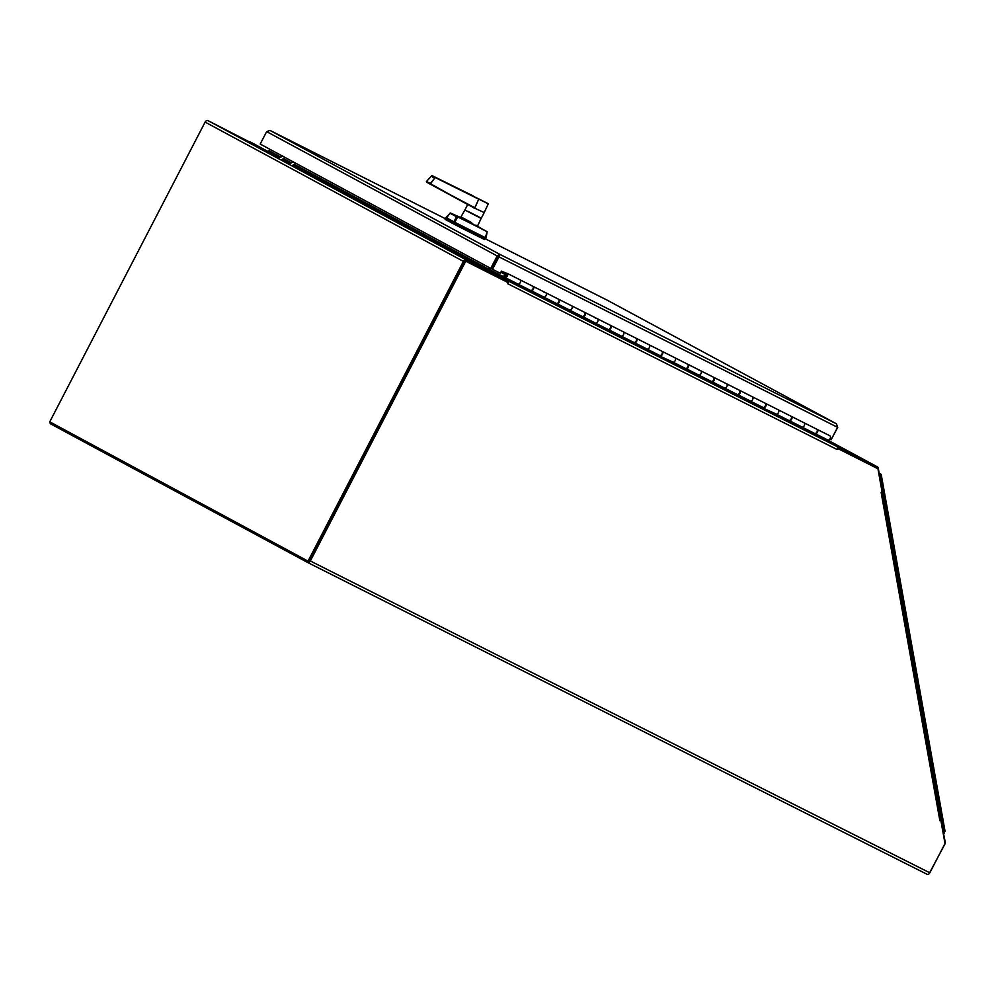 <?xml version="1.0" encoding="UTF-8"?>
<svg xmlns="http://www.w3.org/2000/svg" width="995" height="995" viewBox="0 0 995 995"><rect width="100%" height="100%" fill="white"/><g stroke="black" fill="none" stroke-linecap="round" stroke-linejoin="round"><path stroke-width="1.49" d="M50.061 421.992A2.587 1.679 -63.3 0 0 50.733 423.92L307.666 562.498A2.587 1.679 -63.3 0 0 307.691 562.511A2.587 1.679 -63.3 0 0 310.34 560.993L465.71 261.25L464.914 260.814L507.525 282.269L508.333 282.704L507.786 283.762A2.587 1.679 -63.3 0 0 507.86 283.612M308.326 561.255A1.182 0.771 116.7 0 0 309.532 560.558L464.914 260.814M882.067 491.828A2.587 1.219 -10.1 0 0 882.229 491.269L940.934 819.407A2.587 1.219 169.9 0 1 939.865 820.664L940.822 820.203L945.001 843.524L929.815 872.814A2.587 1.679 116.7 0 1 927.166 874.331A2.587 1.679 116.7 0 1 927.141 874.319L307.729 562.523M876.769 468.135A1.182 0.908 -61.7 0 1 876.782 468.135L837.429 448.322L877.938 468.744L882.105 492.065L881.147 492.525A2.587 1.219 -10.1 0 0 881.296 492.45M837.417 448.347L877.938 468.744M508.171 282.617A2.587 1.679 -63.3 0 0 507.761 280.851L507.127 282.07L465.722 261.225L508.333 282.704M824.047 439.541L836.758 446.394A2.587 1.679 116.7 0 1 837.044 449.491L837.591 448.434M267.879 151.427L250.566 142.086A2.587 1.679 -63.3 0 0 250.541 142.074A2.587 1.679 -63.3 0 0 250.417 142.011M507.649 280.752A2.587 1.679 -63.3 0 0 507.5 280.652L490.149 271.299A1.182 0.771 116.7 0 1 490.025 269.881L490.784 268.426M488.844 270.603A2.587 1.679 116.7 0 1 489.217 269.446L489.975 267.991L489.217 269.446A2.587 1.978 -61.7 0 1 488.47 270.416M464.366 261.872L308.997 561.615L308.04 561.13L49.75 421.83L205.119 122.086A2.587 1.978 -61.7 0 1 208.079 120.669L267.854 151.414M489.042 267.481L488.271 268.973A1.182 0.908 -61.7 0 1 486.916 269.62L507.773 280.814L466.369 259.969A2.587 1.978 118.3 0 0 463.409 261.386L308.04 561.13M279.657 157.832L267.63 151.352A1.182 0.908 118.3 0 0 268.986 150.705L269.757 149.213M881.868 490.722L878.311 468.185A2.587 1.978 118.3 0 0 877.416 466.879L837.84 446.966L837.454 447.688M824.084 439.541L837.84 446.966M929.069 873.809L944.927 844.009A2.587 1.978 -61.7 0 0 945.25 842.118L940.772 819.979M879.207 473.21L880.774 474.055A2.587 1.219 169.9 0 1 881.234 474.59A2.587 1.219 169.9 0 1 880.152 475.846L879.717 476.058M879.443 474.491L879.58 475.287L880.314 474.963L879.443 474.491M944.317 833.002L943.757 833.773M943.683 833.387L944.529 830.377M490.734 268.389L260.205 144.064L266.66 131.626L497.177 255.951L490.734 268.389L491.679 268.874L498.134 256.436L491.704 268.886L492.5 269.322L498.955 256.872L499.465 254.173L497.177 255.951L498.955 256.872L837.579 427.328L831.123 439.765L829.805 439.106M266.66 131.626L269.943 130.432M498.818 255.429L499.465 254.173L836.484 423.82L837.579 427.328M607.286 300.204L485.398 238.85L607.286 300.204M837.579 427.303L836.484 423.82L607.311 300.216L836.484 423.82M837.728 427.377L831.136 439.74M492.5 269.322L500.211 273.202L501.505 271.187M496.629 273.339L501.405 275.913L505.584 276.51A1.182 0.771 -63.3 0 0 506.492 274.334A1.182 0.771 -63.3 0 0 505.112 276.013L504.229 275.889A2.376 1.542 116.7 0 1 505.286 273.749A2.376 1.542 116.7 0 1 507.027 273.277A2.376 1.542 116.7 0 1 507.438 275.851A2.376 1.542 116.7 0 1 505.211 277.617L500.945 277.008L496.095 274.384L496.629 273.339L502.176 276.025M816.895 429.305A2.376 1.542 116.7 0 1 817.169 429.392L829.818 435.76A2.376 1.542 116.7 0 1 830.24 438.335A2.376 1.542 116.7 0 1 828.002 440.101L823.736 439.491L500.945 277.008L823.748 439.491M775.677 414.007L787.132 419.778L785.291 420.126L772.12 413.497L776.361 414.107L746.287 400.5L750.541 401.109L737.88 394.729L733.638 394.132L720.467 387.503L724.708 388.1L712.059 381.732L707.818 381.135L694.647 374.506L698.888 375.103L686.239 368.735L681.985 368.138L668.827 361.508L673.068 362.105L642.994 348.511L647.235 349.108L634.586 342.74L630.345 342.143L617.174 335.514L621.415 336.111L608.766 329.743L604.537 329.146L591.353 322.504L595.595 323.114L582.933 316.746L578.717 316.149L565.521 309.507L569.774 310.117L557.113 303.736L552.872 303.139L539.7 296.51L543.942 297.107L531.293 290.739L527.051 290.142L513.88 283.513L518.121 284.11A2.376 1.542 -63.3 0 0 520.348 282.356A2.376 1.542 -63.3 0 0 519.937 279.782A2.376 1.542 116.7 0 1 520.248 282.592A2.376 1.542 116.7 0 1 517.798 284.01M817.169 429.392A2.376 1.542 116.7 0 1 817.579 431.967A2.376 1.542 116.7 0 1 815.353 433.733L811.124 433.136L797.94 426.494L802.181 427.104L789.532 420.736L785.304 420.139L797.953 426.507M505.41 276.486L504.229 275.889M505.112 276.013L505.933 276.423A1.144 0.734 116.7 0 1 505.908 276.038L506.443 274.968A1.144 0.734 116.7 0 1 506.791 274.757M801.497 427.004L812.952 432.775L811.112 433.123L823.785 439.504M517.437 284.023L528.892 289.781L527.051 290.142L539.725 296.51M543.258 297.02L554.712 302.778L552.872 303.139M569.09 310.017L580.545 315.776L578.692 316.136L591.366 322.517M594.91 323.014L606.365 328.785L604.525 329.134L617.186 335.514M620.731 336.012L632.186 341.782L630.345 342.143L643.019 348.511M646.551 349.009L658.006 354.78L656.165 355.14M672.384 362.006L683.839 367.777L681.985 368.138L694.659 374.506M698.204 375.003L709.659 380.774L707.818 381.135L720.492 387.503M724.024 388.013L735.479 393.771L733.638 394.132L746.312 400.5M749.857 401.01L761.312 406.768L759.459 407.129M803.898 422.726A2.376 1.542 116.7 0 1 803.997 422.763A2.376 1.542 116.7 0 1 804.408 425.338A2.376 1.542 116.7 0 1 802.181 427.104M791.062 416.308A2.376 1.542 116.7 0 1 791.348 416.395A2.376 1.542 116.7 0 1 791.759 418.97A2.376 1.542 116.7 0 1 789.532 420.736M778.078 409.716A2.376 1.542 116.7 0 1 778.177 409.766A2.376 1.542 116.7 0 1 778.587 412.34A2.376 1.542 116.7 0 1 776.361 414.107M765.242 403.298A2.376 1.542 116.7 0 1 765.516 403.398A2.376 1.542 116.7 0 1 765.939 405.972A2.376 1.542 116.7 0 1 763.7 407.739M752.257 396.719A2.376 1.542 116.7 0 1 752.344 396.769A2.376 1.542 116.7 0 1 752.767 399.343A2.376 1.542 116.7 0 1 750.541 401.109M739.422 390.301A2.376 1.542 116.7 0 1 739.695 390.401A2.376 1.542 116.7 0 1 740.106 392.975A2.376 1.542 116.7 0 1 737.88 394.729M726.425 383.722A2.376 1.542 116.7 0 1 726.524 383.772A2.376 1.542 116.7 0 1 726.935 386.346A2.376 1.542 116.7 0 1 724.708 388.1M713.602 377.304A2.376 1.542 116.7 0 1 713.875 377.403A2.376 1.542 116.7 0 1 714.286 379.978A2.376 1.542 116.7 0 1 712.059 381.732M698.527 369.941L700.604 370.725A2.376 1.542 116.7 0 1 700.704 370.774A2.376 1.542 116.7 0 1 701.114 373.349A2.376 1.542 116.7 0 1 698.888 375.103M687.769 364.307A2.376 1.542 116.7 0 1 688.055 364.394A2.376 1.542 116.7 0 1 688.465 366.981A2.376 1.542 116.7 0 1 686.239 368.735M674.784 357.727A2.376 1.542 116.7 0 1 674.884 357.765A2.376 1.542 116.7 0 1 675.294 360.352A2.376 1.542 116.7 0 1 673.068 362.105M661.949 351.31A2.376 1.542 116.7 0 1 662.222 351.397A2.376 1.542 116.7 0 1 662.633 353.984A2.376 1.542 116.7 0 1 660.406 355.737M648.964 344.73A2.376 1.542 116.7 0 1 649.051 344.767A2.376 1.542 116.7 0 1 649.474 347.354A2.376 1.542 116.7 0 1 647.235 349.108M636.128 338.312A2.376 1.542 116.7 0 1 636.402 338.399A2.376 1.542 116.7 0 1 636.812 340.974A2.376 1.542 116.7 0 1 634.586 342.74M623.131 331.733A2.376 1.542 116.7 0 1 623.231 331.77A2.376 1.542 116.7 0 1 623.641 334.345A2.376 1.542 116.7 0 1 621.415 336.111M610.296 325.315A2.376 1.542 116.7 0 1 610.582 325.402A2.376 1.542 116.7 0 1 610.992 327.977A2.376 1.542 116.7 0 1 608.766 329.743M595.234 317.952L597.311 318.736A2.376 1.542 116.7 0 1 597.41 318.773A2.376 1.542 116.7 0 1 597.821 321.348A2.376 1.542 116.7 0 1 595.595 323.114M584.475 312.306A2.376 1.542 116.7 0 1 584.749 312.405A2.376 1.542 116.7 0 1 585.172 314.98A2.376 1.542 116.7 0 1 582.933 316.746M571.491 305.726A2.376 1.542 116.7 0 1 571.59 305.776A2.376 1.542 116.7 0 1 572.001 308.35A2.376 1.542 116.7 0 1 569.774 310.117M558.655 299.308A2.376 1.542 116.7 0 1 558.929 299.408A2.376 1.542 116.7 0 1 559.339 301.983A2.376 1.542 116.7 0 1 557.113 303.736M543.581 291.945L545.658 292.729A2.376 1.542 116.7 0 1 545.757 292.779A2.376 1.542 116.7 0 1 546.168 295.353A2.376 1.542 116.7 0 1 543.942 297.107M532.835 286.311A2.376 1.542 116.7 0 1 533.109 286.411A2.376 1.542 116.7 0 1 533.519 288.985A2.376 1.542 116.7 0 1 531.293 290.739M501.293 271.113L506.318 273.19M505.124 273.911L500.746 272.17M504.365 273.538L504.851 272.456M804.084 422.813L816.559 429.094A2.376 1.542 116.7 0 1 816.646 429.131A2.376 1.542 116.7 0 1 816.957 431.942A2.376 1.542 116.7 0 1 814.519 433.372L802.007 427.079M791.348 416.395L803.997 422.763A2.376 1.542 116.7 0 1 804.308 425.574A2.376 1.542 116.7 0 1 801.858 427.004M778.264 409.816L790.726 416.097A2.376 1.542 116.7 0 1 790.826 416.134A2.376 1.542 116.7 0 1 791.137 418.945A2.376 1.542 116.7 0 1 788.699 420.375L776.187 414.082M765.516 403.398L778.177 409.766A2.376 1.542 116.7 0 1 778.476 412.577A2.376 1.542 116.7 0 1 776.038 414.007M752.444 396.818L764.906 403.087A2.376 1.542 116.7 0 1 765.006 403.137A2.376 1.542 116.7 0 1 765.304 405.948A2.376 1.542 116.7 0 1 762.866 407.378L750.367 401.084M739.695 390.401L752.344 396.769A2.376 1.542 116.7 0 1 752.655 399.58A2.376 1.542 116.7 0 1 750.218 401.01M726.624 383.821L739.086 390.09A2.376 1.542 116.7 0 1 739.186 390.139A2.376 1.542 116.7 0 1 739.484 392.95A2.376 1.542 116.7 0 1 737.046 394.381L724.547 388.075M713.875 377.403L726.524 383.772A2.376 1.542 116.7 0 1 726.835 386.582A2.376 1.542 116.7 0 1 724.397 388M700.791 370.824L713.253 377.093A2.376 1.542 116.7 0 1 713.353 377.142A2.376 1.542 116.7 0 1 713.664 379.953A2.376 1.542 116.7 0 1 711.226 381.371L698.714 375.078M688.055 364.394L700.704 370.774A2.376 1.542 116.7 0 1 701.015 373.573A2.376 1.542 116.7 0 1 698.565 375.003M674.971 357.827L687.433 364.095A2.376 1.542 116.7 0 1 687.533 364.145A2.376 1.542 116.7 0 1 687.843 366.944A2.376 1.542 116.7 0 1 685.393 368.374L672.894 362.08M662.222 351.397L674.884 357.765A2.376 1.542 116.7 0 1 675.182 360.576A2.376 1.542 116.7 0 1 672.744 362.006M649.15 344.817L661.613 351.098A2.376 1.542 116.7 0 1 661.712 351.135A2.376 1.542 116.7 0 1 662.011 353.946A2.376 1.542 116.7 0 1 659.573 355.377L647.073 349.083M636.402 338.399L649.051 344.767A2.376 1.542 116.7 0 1 649.362 347.578A2.376 1.542 116.7 0 1 646.924 349.009M623.318 331.82L635.793 338.101A2.376 1.542 116.7 0 1 635.88 338.138A2.376 1.542 116.7 0 1 636.191 340.949A2.376 1.542 116.7 0 1 633.753 342.379L621.241 336.086M610.582 325.402L623.231 331.77A2.376 1.542 116.7 0 1 623.542 334.581A2.376 1.542 116.7 0 1 621.104 336.012M597.497 318.823L609.96 325.104A2.376 1.542 116.7 0 1 610.059 325.141A2.376 1.542 116.7 0 1 610.37 327.952A2.376 1.542 116.7 0 1 607.933 329.382L595.42 323.089M584.749 312.405L597.41 318.773A2.376 1.542 116.7 0 1 597.709 321.584A2.376 1.542 116.7 0 1 595.271 323.014M571.677 305.826L584.14 312.107A2.376 1.542 116.7 0 1 584.239 312.144A2.376 1.542 116.7 0 1 584.55 314.955A2.376 1.542 116.7 0 1 582.1 316.385L569.6 310.092M558.929 299.408L571.59 305.776A2.376 1.542 116.7 0 1 571.889 308.587A2.376 1.542 116.7 0 1 569.451 310.017M545.857 292.828L558.319 299.097A2.376 1.542 116.7 0 1 558.419 299.147A2.376 1.542 116.7 0 1 558.717 301.958A2.376 1.542 116.7 0 1 556.28 303.388L543.78 297.095M533.109 286.411L545.757 292.779A2.376 1.542 116.7 0 1 546.068 295.59A2.376 1.542 116.7 0 1 543.631 297.02M520.024 279.831L532.499 286.1A2.376 1.542 116.7 0 1 532.586 286.15A2.376 1.542 116.7 0 1 532.897 288.96A2.376 1.542 116.7 0 1 530.459 290.378L517.947 284.085M519.838 279.732A2.376 1.542 116.7 0 1 519.937 279.782L532.586 286.15M496.517 259.595L498.682 255.379M453.21 221.437L453.645 222.457L446.208 218.44M454.64 222.183L455.698 222.718M446.17 217.631L454.727 222.233L457.625 217.296L456.904 216.537L473.744 224.882L450.437 213.005L445.959 217.482L446.233 218.465L449.976 213.166M450.001 213.241L456.456 216.711L453.645 222.457L485.137 238.327L487.14 231.735L473.744 224.882L477.712 225.666L477.476 226.362L487.14 231.735M453.571 221.624L453.645 222.457L485.137 238.327L486.07 237.967L487.14 231.748M454.678 222.333L454.727 222.233A85.794 1.194 27.4 0 0 485.896 237.917M461.506 217.171L470.896 222.233L470.685 222.955L457.613 216.873M477.19 225.405L477.476 226.362L474.789 225.268M466.58 210.642L464.889 210.007L460.598 217.507L450.412 213.005M470.896 222.233L473.819 224.783M478.744 199.112L474.889 207.818L473.732 207.868L473.172 206.972L474.777 207.793L478.744 199.112L488.259 203.838L473.16 196.152M472.973 195.791L435.387 177.645L478.844 199.236M467.712 204.497L430.288 183.627M474.889 207.818L430.238 184.137L473.956 207.868L484.217 212.569L481.306 218.179L478.234 216.873L481.157 218.328L477.712 225.666M473.968 207.868L426.631 182.197L426.494 181.476L430.337 183.553L435.238 177.408L430.586 183.727M435.138 177.446L432.9 177.496L432.054 175.617L472.712 195.716L432.017 175.593L426.395 181.513L467.6 204.435L426.631 182.197M435.138 177.458L431.805 175.655L426.494 181.476M445.797 218.228L445.188 219.41L454.715 224.509A91.03 1.269 27.4 0 0 484.54 239.534L485.15 238.352A91.03 1.269 -152.6 0 1 455.324 223.34L446.009 218.328M295.453 167.794A5.336 4.005 -61.7 0 1 298.898 167.657L298.674 167.533A5.336 4.005 118.3 0 0 295.229 167.67M282.779 156.24A9.49 7.114 118.3 0 0 278.637 158.727M281.398 160.207A9.49 7.114 -61.7 0 1 285.54 157.732M293.425 161.974A9.49 7.114 118.3 0 0 289.284 164.461M292.045 165.954A9.49 7.114 -61.7 0 1 296.187 163.466M929.815 872.814L310.34 560.993M881.147 492.525L939.865 820.664M507.786 283.749L837.044 449.491M836.758 446.394L507.5 280.652M496.132 274.309L490.149 271.299M490.025 269.881L502.239 276.038M205.119 122.086L463.409 261.386M466.369 259.969L208.079 120.669M282.418 159.324L290.291 163.578M293.052 165.058L296.97 167.172M297.194 167.284L486.916 269.62M268.986 150.705L280.789 157.073M283.55 158.566L291.435 162.807M294.197 164.299L488.271 268.973M877.416 466.879L827.666 440.051L877.453 466.904M880.152 475.846L944.093 833.201M270.242 130.544L445.511 218.776L270.279 130.569L499.465 254.173M772.132 413.51L759.483 407.142M668.839 361.508L656.19 355.14M565.546 309.52L552.897 303.139M513.893 283.513L500.982 277.02M828.002 440.101L815.353 433.733M518.121 284.11L505.211 277.617M504.826 274.297L500.709 272.232L504.826 274.297M450.461 213.054L456.904 216.537M464.889 210.007L481.145 218.44M467.924 211.313L481.306 218.179M455.324 223.34L454.715 224.509M484.54 239.534L485.15 238.352M452.787 222.009L452.178 223.191M446.282 218.502L445.673 219.684M927.166 874.331L307.691 562.511M881.234 474.59L945.051 831.26M507.027 273.277L519.937 279.782M803.997 422.763L816.646 429.131M778.177 409.766L790.826 416.134M752.344 396.769L765.006 403.137M726.524 383.772L739.186 390.139M700.704 370.774L713.353 377.142M674.884 357.765L687.533 364.145M649.051 344.767L661.712 351.135M623.231 331.77L635.88 338.138M597.41 318.773L610.059 325.141M571.59 305.776L584.239 312.144M545.757 292.779L558.419 299.147M446.233 218.465L453.633 222.457M480.361 227.892L477.973 226.611M426.992 182.396L473.259 207.01M478.57 198.863L435.35 177.384L432.9 177.496M488.11 203.627L478.856 198.938M467.675 204.572L465.001 209.734M488.259 203.838L484.217 212.569"/></g></svg>
